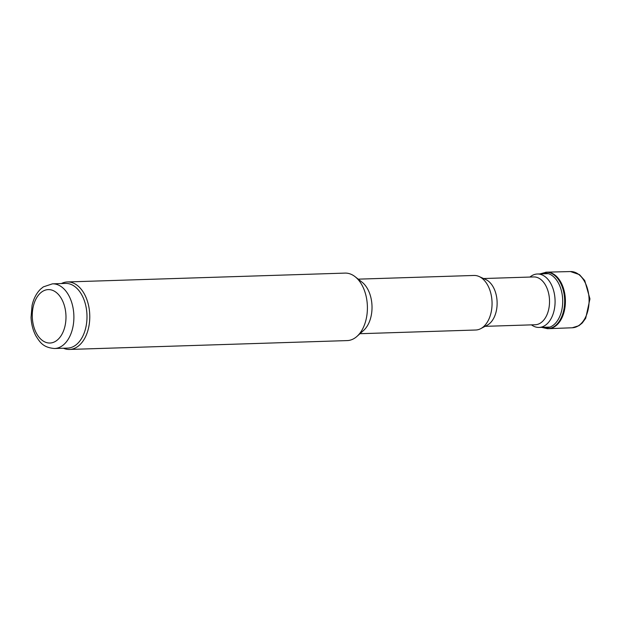 <?xml version="1.0" encoding="UTF-8"?>
<svg xmlns="http://www.w3.org/2000/svg" width="621" height="621" viewBox="0 0 621 621"><rect width="100%" height="100%" fill="white"/><g stroke="black" fill="none" stroke-linecap="round" stroke-linejoin="round"><path stroke-width="0.93" d="M529.946 277.059A26.726 16.845 88.2 0 1 537.375 274.008A26.726 16.845 88.2 0 1 553.078 288.804A26.726 16.845 88.2 0 1 551.79 317.246A26.726 16.845 88.2 0 1 539.082 327.438A26.726 16.845 88.2 0 1 531.475 324.861M483.557 278.534L533.687 276.935A23.916 15.067 88.2 0 1 547.738 290.186A23.916 15.067 88.2 0 1 546.581 315.623A23.916 15.067 88.2 0 1 535.209 324.744L485.079 326.343M358.224 279.155L473.97 275.46A27.293 17.202 88.2 0 1 479.094 276.516L485.762 279.535A23.916 15.067 88.2 0 1 494.176 317.3A23.916 15.067 88.2 0 1 487.221 325.202L480.755 328.641A27.293 17.202 88.2 0 1 475.717 330.015L359.963 333.71M479.094 276.516A27.293 17.202 88.2 0 1 488.688 319.613A27.293 17.202 88.2 0 1 480.755 328.641M61.378 283.556A33.759 21.277 88.2 0 1 67.41 281.95L345.043 273.1A33.759 21.277 88.2 0 1 355.127 276.718L362.097 282.213A27.293 17.202 88.2 0 1 368.657 323.44A27.293 17.202 88.2 0 1 363.634 330.411L357.028 336.341A33.759 21.277 88.2 0 1 347.193 340.587L69.56 349.444A33.759 21.277 88.2 0 1 63.443 348.234M355.127 276.718A33.759 21.277 88.2 0 1 363.238 327.717A33.759 21.277 88.2 0 1 357.028 336.341M67.41 281.95A33.759 21.277 88.2 0 1 87.243 300.649A33.759 21.277 88.2 0 1 85.613 336.574A33.759 21.277 88.2 0 1 69.56 349.444M52.459 283.836L65.562 283.417A32.354 20.392 88.2 0 1 84.572 301.34A32.354 20.392 88.2 0 1 83.004 335.759A32.354 20.392 88.2 0 1 67.627 348.102L54.524 348.513C42.88 347.543 39.868 342.047 35.917 335.938C32.983 330.434 31.36 324.247 31.05 317.37L32.059 305.509C33.557 298.701 36.398 293.236 40.59 289.099L43.354 286.871L52.459 283.836A32.354 20.392 88.2 0 1 71.469 301.759A32.354 20.392 88.2 0 1 69.901 336.178A32.354 20.392 88.2 0 1 54.524 348.513M547.862 328.68A28.271 17.815 -91.8 0 0 548.227 328.688A28.271 17.815 -91.8 0 0 548.615 328.672A28.271 17.815 -91.8 0 0 565.382 299.858A28.271 17.815 -91.8 0 0 546.814 272.161A28.271 17.815 -91.8 0 0 546.426 272.177L539.905 273.923M542.544 327.321A27.378 17.256 -91.8 0 0 562.688 299.943A27.378 17.256 -91.8 0 0 540.844 273.892M62.682 332.84A26.726 16.845 88.2 0 1 33.674 326.242A26.726 16.845 88.2 0 1 51.023 289.867A26.726 16.845 88.2 0 1 62.682 332.84M572.259 327.772A28.124 17.722 -91.8 0 0 589.073 299.097A28.124 17.722 -91.8 0 0 570.466 271.556L579.455 274.622L584.726 280.537L589.95 298.895L585.688 318.309L582.226 323.021L578.919 325.699L572.259 327.772L548.615 328.672M548.227 328.688L547.505 328.695A28.255 17.807 -91.8 0 0 564.644 299.881A28.255 17.807 -91.8 0 0 545.704 272.215M539.082 327.438L550.035 327.088M537.375 274.008L548.335 273.659M546.814 272.161L570.466 271.556M547.505 328.695L541.605 327.352"/></g></svg>
